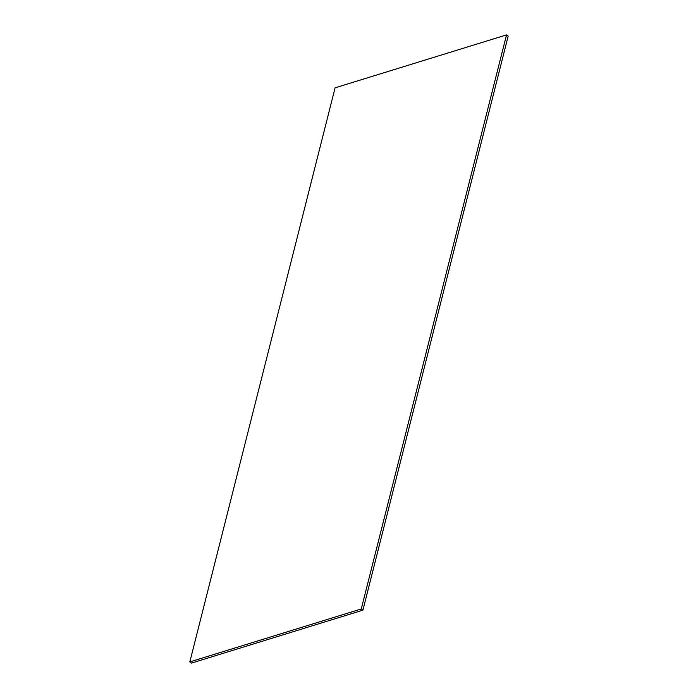 <?xml version="1.0" encoding="UTF-8"?>
<svg xmlns="http://www.w3.org/2000/svg" width="698" height="698" viewBox="0 0 698 698"><rect width="100%" height="100%" fill="white"/><g stroke="black" fill="none" stroke-linecap="round" stroke-linejoin="round"><path stroke-width="1.05" d="M361.267 608.961L189.821 661.905L191.47 663.1L362.916 610.165L361.267 608.961L506.53 34.9L508.179 36.095L362.916 610.165M189.821 661.905L335.084 87.835L506.53 34.9"/></g></svg>
